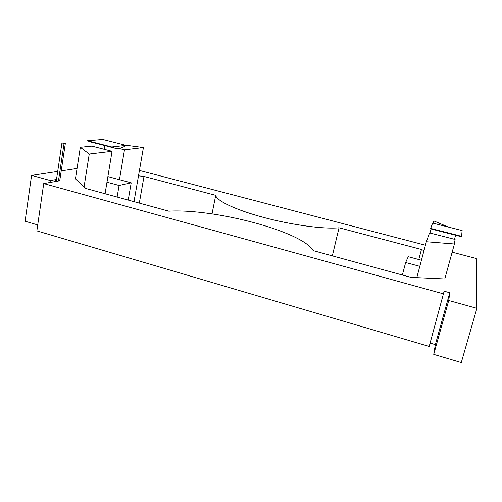 <?xml version="1.0" encoding="UTF-8"?>
<svg xmlns="http://www.w3.org/2000/svg" width="502" height="502" viewBox="0 0 502 502"><rect width="100%" height="100%" fill="white"/><g stroke="black" fill="none" stroke-linecap="round" stroke-linejoin="round"><path stroke-width="0.75" d="M64.061 143.472L61.947 142.919L65.348 143.359L64.061 143.472L58.445 180.996L59.738 180.77L65.348 143.359M56.218 181.391L61.947 142.919M58.445 180.996L43.724 183.581L36.853 230.876L429.191 346.43L444.138 291.198L449.767 292.748L448.732 300.497L433.741 354.374L435.353 344.617L449.767 292.748M430.114 343.086L435.353 344.617M448.732 300.497L476.9 308.316L461.288 362.544L433.741 354.374M37.719 224.927L25.1 221.238L31.57 175.393L57.705 171.414M55.289 181.548L55.578 179.634L56.444 179.873M476.9 308.316L476.304 258.505L452.158 252.192M425.426 245.208L139.437 170.448M61.219 170.875L77.044 168.465M50.043 182.471L50.325 180.532L31.57 175.393M50.325 180.532L55.578 179.634M43.724 183.581L443.686 293.915M84.072 186.838L89.249 154.026L80.326 147.274L75.432 178.919L85.886 188.495L168.81 211.166C214.825 208.468 302.21 231.466 313.198 250.636L411.012 277.374L444.791 278.955L454.417 243.991L455.088 239.448L429.536 232.884L426.355 241.738L416.792 277.644M89.249 154.026L112.053 151.297L106.97 182.207L119.068 185.464L131.204 182.816L107.892 176.597M139.318 203.103L143.992 176.447L138.502 175.838L143.415 147.544L125.186 145.128M143.992 176.447L215.716 195.322C216.262 200.643 235.582 209.955 263.926 217.51C292.22 225.078 324.267 229.32 339.032 227.776L421.467 249.469L423.97 250.674M402.378 275.014L405.647 262.521L408.233 256.71L421.429 260.231M405.647 262.521L419.804 266.33M418.8 259.528L421.467 249.469M332.337 255.863L339.032 227.776M212.032 213.896L215.716 195.322M134.015 201.653L138.502 175.838M128.236 200.072L131.204 182.816M117.123 197.035L119.068 185.464M106.97 182.207L105.075 193.741M426.355 241.738L454.417 243.991M454.486 239.297L455.603 235.237M431.03 228.962L429.957 232.991M433.038 223.164L433.841 220.924L448.299 227.029M104.209 149.282L104.805 145.586M119.463 179.685L124.483 149.809L118.754 148.347M112.053 151.297L91.904 146.12L80.326 147.274M124.483 149.809L143.415 147.544M111.714 146.948L87.467 140.755L102.797 139.456L126.209 145.385C122.181 148.077 118.284 148.968 114.525 148.071L111.714 146.948L126.209 145.385M114.525 148.071L90.467 141.922L87.467 140.755M461.558 236.304L462.141 230.543L432.636 223.064L430.691 228.423L461.558 236.304L461.244 236.68L430.678 228.868L430.691 228.423"/></g></svg>
